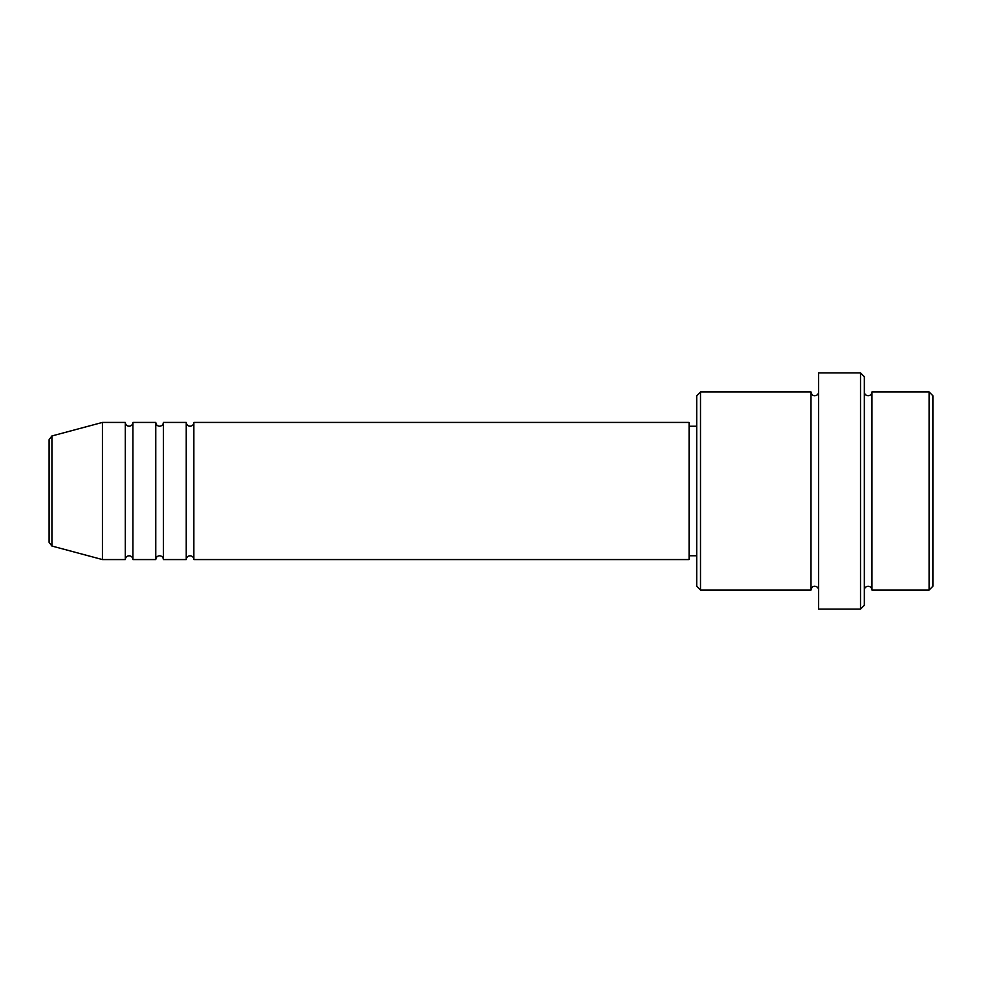 <?xml version="1.0" encoding="UTF-8"?>
<svg xmlns="http://www.w3.org/2000/svg" width="982" height="982" viewBox="0 0 982 982"><rect width="100%" height="100%" fill="white"/><g stroke="black" fill="none" stroke-linecap="round" stroke-linejoin="round"><path stroke-width="1.47" d="M49.1 542.359L49.1 439.641L51.923 435.959L51.923 546.041L49.1 542.359M193.859 422.432L193.859 559.568L689.094 559.568L689.094 422.432L193.859 422.432C193.638 424.74 192.362 426.016 190.054 426.237C187.734 426.016 186.47 424.74 186.236 422.432L186.236 559.568L163.38 559.568L163.38 422.432L186.236 422.432M155.77 422.432L155.77 559.568L132.914 559.568L132.914 422.432L155.77 422.432C155.991 424.74 157.267 426.016 159.575 426.237C161.883 426.016 163.159 424.74 163.38 422.432M125.291 422.432L125.291 559.568L102.435 559.568L102.435 422.432L125.291 422.432C125.512 424.74 126.788 426.016 129.096 426.237C131.392 426.028 132.656 424.764 132.914 422.432M929.095 391.953L932.9 395.758L932.9 586.242L929.095 590.047L929.095 391.953L871.942 391.953L871.942 590.047L929.095 590.047M700.522 590.047L696.717 586.242L696.717 395.758L700.522 391.953L700.522 590.047L810.997 590.047L810.997 391.953C811.623 394.629 812.887 395.893 814.802 395.758C817.122 395.537 818.387 394.273 818.62 391.953M860.514 372.902L864.332 376.72L864.332 605.28L860.514 609.098L860.514 372.902L818.62 372.902L818.62 609.098L860.514 609.098M864.332 391.953C864.553 394.273 865.829 395.537 868.137 395.758C870.457 395.537 871.721 394.273 871.942 391.953M689.094 555.763L696.717 555.763M51.923 546.041L102.435 559.568M51.923 435.959L102.435 422.432M700.522 391.953L810.997 391.953M689.094 426.237L696.717 426.237M810.997 590.047C811.623 587.371 812.887 586.107 814.802 586.242C817.122 586.463 818.387 587.727 818.62 590.047M871.942 590.047C871.721 587.727 870.457 586.463 868.137 586.242C865.829 586.463 864.553 587.727 864.332 590.047M132.914 559.568C132.656 557.236 131.392 555.972 129.096 555.763C126.788 555.984 125.512 557.26 125.291 559.568M163.38 559.568C163.159 557.26 161.883 555.984 159.575 555.763C157.267 555.984 155.991 557.26 155.77 559.568M193.859 559.568C193.638 557.26 192.362 555.984 190.054 555.763C187.734 555.984 186.47 557.26 186.236 559.568"/></g></svg>
